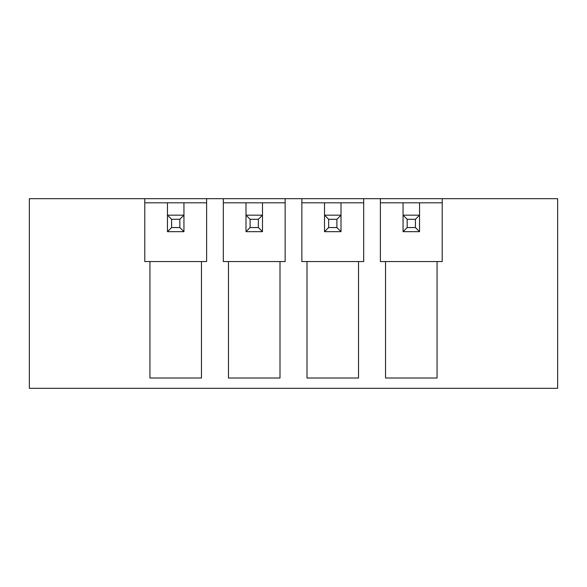 <?xml version="1.0" encoding="UTF-8"?>
<svg xmlns="http://www.w3.org/2000/svg" width="587" height="587" viewBox="0 0 587 587"><rect width="100%" height="100%" fill="white"/><g stroke="black" fill="none" stroke-linecap="round" stroke-linejoin="round"><path stroke-width="0.88" d="M380.383 202.801L403.056 202.801L403.056 215.172L407.18 219.296L407.18 227.543L415.42 227.543L419.544 231.66L403.056 231.66L403.056 215.172L419.544 215.172L419.544 231.66M403.056 231.66L407.18 227.543M419.544 215.172L419.544 202.801L419.544 215.172L415.42 219.296L407.18 219.296M415.42 227.543L415.42 219.296M301.85 202.801L324.523 202.801L324.523 215.172L328.647 219.296L328.647 227.543L336.887 227.543L341.01 231.66L324.523 231.66L324.523 215.172L341.01 215.172L341.01 231.66M324.523 231.66L328.647 227.543M341.01 215.172L341.01 202.801L341.01 215.172L336.887 219.296L328.647 219.296M336.887 227.543L336.887 219.296M223.317 202.801L245.99 202.801L245.99 215.172L250.113 219.296L250.113 227.543L258.353 227.543L262.477 231.66L245.99 231.66L245.99 215.172L262.477 215.172L262.477 231.66M245.99 231.66L250.113 227.543M262.477 215.172L262.477 202.801L262.477 215.172L258.353 219.296L250.113 219.296M258.353 227.543L258.353 219.296M144.784 202.801L167.456 202.801L167.456 215.172L171.58 219.296L171.58 227.543L179.82 227.543L183.944 231.66L167.456 231.66L167.456 215.172L183.944 215.172L183.944 231.66M167.456 231.66L171.58 227.543M183.944 215.172L183.944 202.801L183.944 215.172L179.82 219.296L171.58 219.296M179.82 227.543L179.82 219.296M279.999 261.553L228.468 261.553L228.468 378.013L279.999 378.013L279.999 261.553L285.15 261.553L285.15 198.685L557.65 198.685L557.65 388.315L29.35 388.315L29.35 198.685L144.784 198.685L144.784 261.553L149.934 261.553L149.934 378.013L201.466 378.013L201.466 261.553L149.934 261.553M285.15 202.801L245.99 202.801L245.99 215.172M228.468 261.553L223.317 261.553L223.317 198.685L144.784 198.685M285.15 198.685L223.317 198.685M442.216 198.685L442.216 261.553L380.383 261.553L380.383 198.685M385.534 261.553L385.534 378.013L437.066 378.013L437.066 261.553M363.683 198.685L363.683 261.553L301.85 261.553L301.85 198.685M307.001 261.553L307.001 378.013L358.532 378.013L358.532 261.553M206.617 198.685L206.617 261.553L201.466 261.553M324.523 215.172L324.523 202.801L363.683 202.801M403.056 215.172L403.056 202.801L442.216 202.801M167.456 215.172L167.456 202.801L206.617 202.801"/></g></svg>
